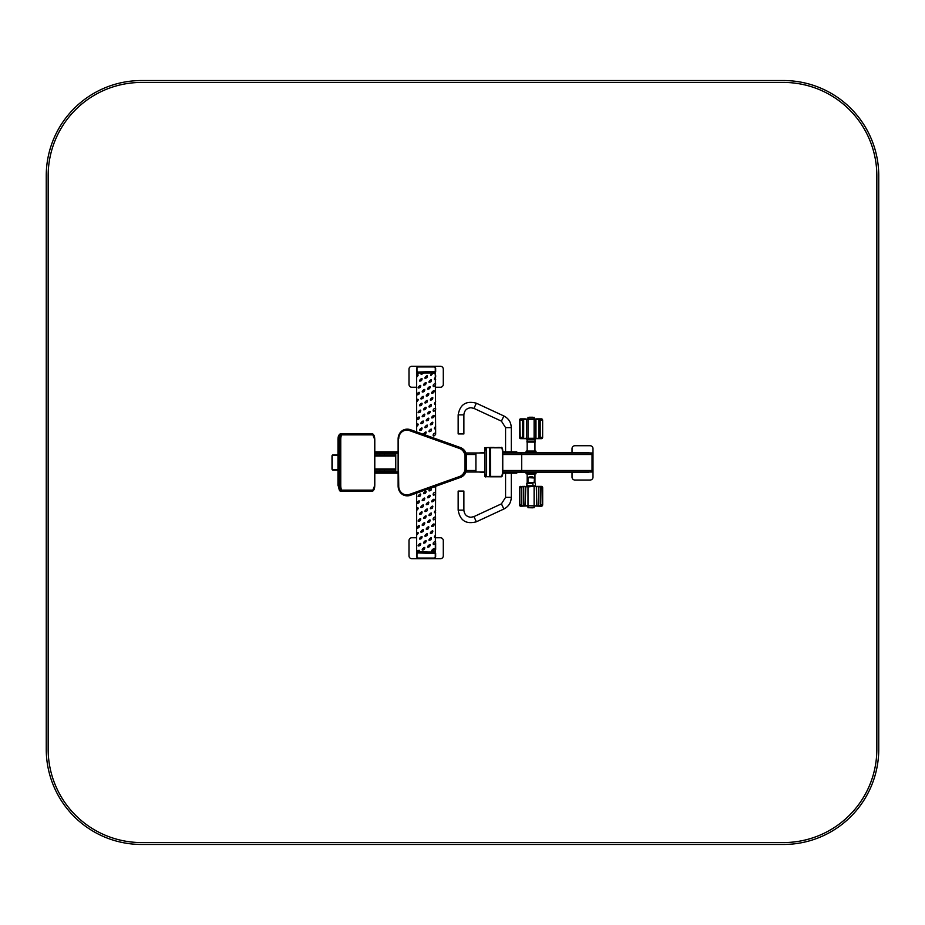 <?xml version="1.0" encoding="UTF-8"?>
<svg xmlns="http://www.w3.org/2000/svg" width="925" height="925" viewBox="0 0 925 925"><rect width="100%" height="100%" fill="white"/><g stroke="black" fill="none" stroke-linecap="round" stroke-linejoin="round"><path stroke-width="1.39" d="M572.043 472.409L572.043 477.173A2.856 2.856 0 0 0 574.899 480.029L590.138 480.029A2.856 2.856 0 0 0 592.994 477.173L592.994 448.59A2.856 2.856 0 0 0 590.138 445.734L574.899 445.734A2.856 2.856 0 0 0 572.043 448.59L572.043 452.591M502.772 473.172L516.774 473.172L516.774 472.028L520.498 472.028L521.677 470.501L521.677 454.499L520.498 452.972L590.416 452.972L592.046 454.499L592.046 470.501L590.416 472.028L515.479 472.028L592.046 472.028L592.046 452.972L516.774 452.591M484.665 452.972L465.922 452.972M475.901 452.972L475.901 472.028L465.922 472.028M592.046 453.354L592.046 471.646M337.972 454.88L333.104 454.88A1.145 1.098 -90 0 0 332.006 456.025L332.006 468.975A1.145 1.098 -90 0 0 333.104 470.12L337.972 470.12L333.104 470.12M395.761 470.12L374.787 470.12L379.759 470.12L379.759 471.646L374.787 471.646M395.761 453.354L384.488 453.354L384.488 454.88L374.787 454.88L395.761 454.88M337.972 455.262L332.942 455.262A0.763 0.728 -90 0 0 332.214 456.025L332.214 468.975A0.763 0.728 -90 0 0 332.942 469.738L337.972 469.738M502.402 472.976L502.761 472.976A3.619 1.156 90 0 1 501.604 476.595L501.246 476.595A3.619 1.156 -90 0 0 502.402 472.976L502.402 451.261A3.619 1.156 -90 0 0 501.246 447.642L490.504 447.827L499.373 447.446M502.761 472.976L502.761 451.261A3.619 1.156 90 0 0 501.604 447.642L495.997 447.827M492.169 447.446L490.504 447.446M502.402 451.261L502.772 472.976L501.419 476.791L490.354 476.791L495.997 476.791M502.761 451.261L502.772 451.261C502.356 448.139 501.905 446.879 501.419 447.446L499.373 447.827M493.973 447.827L501.177 447.827M501.177 476.41L490.504 476.41L490.354 447.827L492.169 447.827M492.169 476.41L490.504 476.791M592.613 454.499L521.677 454.499L520.498 452.972L515.479 452.972L516.774 452.972L516.67 451.828M502.772 451.828L503.57 451.828L503.57 452.972L515.479 452.972L515.479 451.828L516.774 451.828M502.772 454.499L521.677 454.499L521.677 470.501L502.772 470.501M520.498 472.028L521.677 470.501L592.613 470.501M503.57 473.172L503.57 472.028L515.479 472.028L515.479 473.172M435.663 433.166C432.287 432.611 432.287 438.866 435.663 434.253L435.282 367.549M435.282 557.451L435.663 486.284M435.663 379.447C433.871 379.712 433.871 378.915 435.663 377.03L435.663 375.816A2.856 2.856 0 0 0 432.808 372.96L419.464 372.96A2.856 2.856 0 0 0 416.608 375.816L416.608 371.862L418.135 372.752L434.137 372.752L435.663 371.862L435.663 368.127M435.663 556.873L435.663 553.138L434.137 552.248L418.135 551.705M418.135 552.248L416.608 553.138L416.608 556.873L416.608 535.136L416.608 549.184A2.856 2.856 0 0 0 419.464 552.04L432.808 552.04A2.856 2.856 0 0 0 435.663 549.184L435.663 542.836C432.287 547.45 432.287 541.194 435.663 541.761M416.608 431.906L416.608 426.552L416.608 431.906M416.608 368.127L416.608 371.862L416.99 367.549M416.99 557.451L416.608 556.873M416.608 537.749L411.845 537.749A2.856 2.856 0 0 0 408.989 540.605L408.989 555.844A2.856 2.856 0 0 0 411.845 558.7L440.427 558.7A2.856 2.856 0 0 0 443.283 555.844L443.283 540.605A2.856 2.856 0 0 0 440.427 537.749L435.663 537.749M435.663 387.251L440.427 387.251A2.856 2.856 0 0 0 443.283 384.395L443.283 369.156A2.856 2.856 0 0 0 440.427 366.3L411.845 366.3A2.856 2.856 0 0 0 408.989 369.156L408.989 384.395A2.856 2.856 0 0 0 411.845 387.251L416.608 387.251M418.135 366.947L416.99 367.514L416.99 371.492L418.135 372.058L435.282 371.492L435.282 367.514L434.137 366.947L418.135 366.947M435.282 371.492L434.137 372.555L418.135 372.555L416.99 371.492M418.135 558.053L416.99 557.486L416.99 553.508L418.135 552.942L435.282 553.508L435.282 557.486L434.137 558.053L418.135 558.053M435.282 553.508L434.137 552.445L418.135 552.445L416.99 553.508M384.488 453.354L374.787 453.354M395.761 471.646L379.759 471.646M384.488 471.646L384.488 470.12L379.759 470.12M398.12 451.828L374.787 451.828M398.12 452.972L374.787 452.972M398.12 472.028L374.787 472.028M398.12 473.172L374.787 473.172M371.572 433.929L341.186 433.929A5.712 1.619 90 0 0 339.567 439.641L339.567 485.359A5.712 1.619 90 0 0 341.186 491.071L372.486 491.071A0.948 0.913 -90 0 0 373.399 490.123A4.764 1.353 90 0 0 374.752 485.359L374.752 439.641A4.764 1.353 90 0 0 373.399 434.877L342.1 434.877A4.764 1.353 90 0 0 340.747 439.641L340.747 485.359A4.764 1.353 90 0 0 342.1 490.123L373.399 490.123M340.747 439.641L338.654 439.641A5.712 1.619 90 0 1 340.273 433.929L341.186 433.929A0.948 0.913 90 0 1 342.1 434.877M340.273 433.929L337.972 439.641L338.654 439.641L338.654 485.359A5.712 1.619 90 0 0 340.273 491.071L341.186 491.071A0.948 0.913 -90 0 0 342.1 490.123M463.887 510.126L463.887 491.071L458.164 491.071L458.164 510.126L463.887 510.126C464.304 514.473 466.674 516.855 470.975 517.272L473.958 516.613L476.363 521.793L503.847 509.028L501.442 503.847L473.947 516.613M458.361 491.071L463.691 491.071M416.608 424.159L416.608 426.552C418.782 424.448 418.782 423.65 416.608 424.159L416.608 401.855C418.782 399.75 418.782 398.953 416.608 399.461L416.608 401.855M416.886 374.59C418.62 374.486 418.528 375.342 416.608 377.157L416.608 399.461M435.663 401.728C433.871 403.612 433.871 404.41 435.663 404.144M435.663 426.425C433.871 428.31 433.871 429.108 435.663 428.842M421.002 372.96C420.713 374.787 421.522 374.787 423.419 372.96M431.663 372.96C430.137 376.255 430.599 376.255 433.05 372.972M435.663 383.771C432.287 383.216 432.287 389.471 435.663 384.858M435.663 408.468C432.287 407.913 432.287 414.169 435.663 409.555M425.558 409.301C428.275 403.612 419.881 412.007 425.558 409.301M420.17 412.145C422.887 406.457 414.481 414.851 420.17 412.145M424.205 416.181C426.922 410.503 418.528 418.898 424.205 416.181M422.864 423.072C425.581 417.383 417.175 425.778 422.864 423.072M418.817 419.025C421.534 413.348 413.14 421.742 418.817 419.025M432.287 399.565C435.004 393.888 426.61 402.283 432.287 399.565M430.946 406.457C433.663 400.768 425.269 409.162 430.946 406.457M433.64 417.383C436.357 411.694 427.963 420.089 433.64 417.383M429.593 413.336C432.31 407.659 423.916 416.053 429.593 413.336M432.287 424.263C435.004 418.586 426.61 426.98 432.287 424.263M426.899 427.107C429.616 421.43 421.222 429.824 426.899 427.107M421.511 429.952C424.228 424.274 415.834 432.669 421.511 429.952M426.899 377.712C429.616 372.035 421.222 380.429 426.899 377.712M421.511 380.557C424.228 374.879 415.834 383.274 421.511 380.557M430.946 381.759C433.663 376.07 425.269 384.465 430.946 381.759M425.558 384.603C428.275 378.915 419.881 387.309 425.558 384.603M433.64 392.686C436.357 386.997 427.963 395.391 433.64 392.686M429.593 388.639C432.31 382.962 423.916 391.356 429.593 388.639M420.17 387.448C422.887 381.759 414.481 390.153 420.17 387.448M428.252 395.53C430.969 389.841 422.575 398.236 428.252 395.53M424.205 391.483C426.922 385.806 418.528 394.2 424.205 391.483M422.864 398.374C425.581 392.686 417.175 401.08 422.864 398.374M418.817 394.328C421.534 388.65 413.14 397.045 418.817 394.328M428.252 420.228C430.969 414.539 422.575 422.933 428.252 420.228M426.899 402.41C429.616 396.733 421.222 405.127 426.899 402.41M430.946 431.154C433.663 425.465 425.269 433.86 430.946 431.154M430.368 436.82L428.772 436.253M425.558 433.998C428.275 428.31 419.881 436.704 425.558 433.998L424.494 434.715M421.511 405.254C424.228 399.577 415.834 407.971 421.511 405.254M416.608 532.742L416.608 535.136C418.782 533.031 418.782 532.233 416.608 532.742L416.608 510.438C418.782 508.334 418.782 507.536 416.608 508.045L416.608 510.438M416.608 493.094L416.608 508.045M429.073 552.04L427.038 552.04M419.094 552.017C419.892 550.086 419.314 549.785 417.348 551.092M435.663 510.322C433.871 512.196 433.871 512.993 435.663 512.727M435.663 535.02C433.871 536.893 433.871 537.691 435.663 537.425M434.542 486.689L435.663 488.03M435.663 492.366C432.287 491.799 432.287 498.055 435.663 493.441M435.663 517.063C432.287 516.497 432.287 522.752 435.663 518.139M425.558 517.884C428.275 512.207 419.881 520.602 425.558 517.884M420.17 520.729C422.887 515.052 414.481 523.446 420.17 520.729M424.205 524.776C426.922 519.087 418.528 527.481 424.205 524.776M422.864 531.655C425.581 525.978 417.175 534.373 422.864 531.655M418.817 527.62C421.534 521.931 413.14 530.326 418.817 527.62M432.287 508.16C435.004 502.472 426.61 510.866 432.287 508.16M430.946 515.04C433.663 509.363 425.269 517.757 430.946 515.04M433.64 525.967C436.357 520.289 427.963 528.684 433.64 525.967M429.593 521.931C432.31 516.243 423.916 524.637 429.593 521.931M433.64 550.664C436.357 544.987 427.963 553.381 433.64 550.664M432.287 532.858C435.004 527.169 426.61 535.563 432.287 532.858M426.899 535.702C429.616 530.013 421.222 538.408 426.899 535.702M420.17 545.426C422.887 539.749 414.481 548.143 420.17 545.426M421.511 538.547C424.228 532.858 415.834 541.252 421.511 538.547M430.946 490.342C433.663 484.665 425.269 493.06 430.946 490.342M425.558 493.187C428.275 487.51 419.881 495.904 425.558 493.187M433.64 501.269C436.357 495.592 427.963 503.986 433.64 501.269M429.593 497.234C432.31 491.545 423.916 499.939 429.593 497.234M420.17 496.031C422.887 490.354 414.481 498.748 420.17 496.031M428.252 504.113C430.969 498.436 422.575 506.831 428.252 504.113M424.205 500.078C426.922 494.389 418.528 502.784 424.205 500.078M422.864 506.958C425.581 501.281 417.175 509.675 422.864 506.958M418.817 502.922C421.534 497.234 413.14 505.628 418.817 502.922M428.252 528.811C430.969 523.134 422.575 531.528 428.252 528.811M426.899 511.005C429.616 505.316 421.222 513.71 426.899 511.005M430.946 539.738C433.663 534.06 425.269 542.455 430.946 539.738M429.593 546.629C432.31 540.94 423.916 549.334 429.593 546.629M424.205 549.473C426.922 543.784 418.528 552.179 424.205 549.473M425.558 542.582C428.275 536.905 419.881 545.299 425.558 542.582M421.511 513.849C424.228 508.16 415.834 516.555 421.511 513.849M395.958 472.028L398.12 471.831M395.761 471.831L395.761 453.169L398.12 453.169M463.887 414.874L463.887 433.929L458.164 433.929L458.164 414.874C460.037 404.398 466.096 400.513 476.363 403.208L473.947 408.387L470.975 407.728C466.674 408.145 464.304 410.527 463.887 414.874L458.164 414.874M458.361 433.929L463.691 433.929M503.57 451.828L515.479 451.828M526.105 452.163L534.87 452.383L536.014 452.163L536.014 451.25L526.105 451.25L526.105 452.163L536.014 452.163M528.626 452.383L533.482 452.383M534.962 442.104L534.962 451.053L526.302 451.053L535.818 451.053L531.054 451.053M526.961 441.144L526.961 442.104L535.159 442.104L535.159 441.144L526.961 441.144L535.159 441.144M532.823 417.244L529.204 417.244L532.823 417.244M533.482 472.478L527.25 472.675L536.014 472.895L526.105 472.895L526.105 473.808L536.014 473.808L536.014 472.895M533.482 472.675L534.87 472.675M531.054 472.478L528.672 472.478M536.014 473.808L526.105 473.808M534.962 482.954L534.962 474.005L527.158 474.005L527.158 482.954M532.326 476.861L529.724 476.861L532.326 476.861M529.204 507.721L532.823 507.813M528.013 482.572L528.013 477.624L534.488 478.005L534.107 482.572L528.013 482.572M534.87 482.387L534.581 477.242L527.539 477.242L527.539 482.954L534.87 482.387M532.395 476.861L529.724 476.861M529.204 417.244L532.916 417.244M526.961 441.722L527.25 438.67M534.87 438.67L535.159 441.722M530.742 438.67L528.545 438.67M538.593 419.245L529.643 419.245L538.593 418.863A1.33 1.226 90 0 1 539.818 420.193L542.64 420.193L542.64 437.34A1.33 1.226 90 0 1 541.414 438.67L529.643 438.67L538.593 438.288A0.948 0.879 -90 0 0 539.472 437.34L540.188 436.866L540.188 420.667L539.472 420.193A0.948 0.879 -90 0 0 538.593 419.245M528.013 417.337L528.013 418.863L534.107 418.863L534.107 417.337M537.575 418.863L536.465 418.863L537.575 418.863M541.414 418.863L538.593 418.863L541.414 418.863A1.33 1.226 90 0 1 542.64 420.193M539.472 420.193L539.818 431.628M539.472 431.628L539.842 436.866M539.472 437.34L540.188 436.866M542.64 437.34L539.818 437.34A1.33 1.226 90 0 1 538.593 438.67M528.013 419.245L528.013 438.288L534.107 438.288L534.107 419.245M535.61 420.193L535.61 438.288L536.465 438.288M520.197 420.667L519.827 420.193A0.948 0.879 90 0 1 520.706 419.245L529.643 419.245L520.706 418.863A1.33 1.226 -90 0 0 519.468 420.193L519.468 437.34L520.197 436.866L519.85 420.667M525.308 418.863L524.186 418.863L525.308 418.863M523.33 419.245L523.677 420.193L523.33 419.245A0.948 0.879 90 0 0 522.648 420.193L519.468 420.193M523.527 418.863L520.706 418.863L523.527 418.863M522.648 420.193L522.648 437.34L519.827 437.34A0.948 0.879 90 0 0 520.706 438.288L523.33 438.288A0.948 0.879 90 0 1 522.648 437.34M519.468 437.34A1.33 1.226 -90 0 0 520.706 438.67L529.643 438.67L520.706 438.288M523.33 420.193L523.33 438.288L524.186 438.288M535.98 420.667L535.957 438.288M537.934 438.288L538.593 438.288M538.789 438.265L538.789 419.268M523.7 420.667L523.677 438.288M525.654 438.288L526.51 438.288L526.51 419.245M534.107 506.195L534.107 507.721L528.013 507.721L528.013 506.195M529.204 482.954L526.672 483.336L532.916 483.336M528.013 486.388L530.245 486.388M540.628 504.391L540.373 504.865A0.948 0.913 90 0 1 539.448 505.813L530.094 505.813L539.448 506.195A1.33 1.283 -90 0 0 540.743 504.865L540.998 488.192L540.373 487.718L540.373 503.917L540.998 504.391M534.107 486.77L534.107 505.813L528.013 505.813L528.013 486.77M536.338 487.718L536.916 505.813M540.373 504.865L542.674 504.865A1.33 1.283 -90 0 1 541.391 506.195L539.448 506.195L541.391 506.195M542.674 487.718L540.743 487.718A1.33 1.283 -90 0 0 539.448 486.388L541.391 486.388A1.33 1.283 -90 0 1 542.674 487.718L542.674 504.865M539.448 486.388L530.094 486.388L539.448 486.77A0.948 0.913 90 0 1 540.373 487.718M538.049 486.388L536.916 486.388L538.049 486.388M530.094 505.813L520.729 506.195A1.33 1.283 90 0 1 519.445 504.865L519.815 504.865A0.948 0.913 -90 0 0 520.729 505.813L530.245 505.813M523.481 487.718L523.481 505.813L524.07 505.813M522.66 486.77A0.948 0.913 -90 0 0 521.746 487.718L521.746 504.865A0.948 0.913 -90 0 0 522.66 505.813L520.729 505.813L522.66 505.813M521.746 504.865L519.815 504.865L519.815 493.43L519.445 504.865M519.815 493.43L519.815 487.718L521.746 487.718M519.445 493.43L519.815 487.718A0.948 0.913 -90 0 1 520.729 486.77L530.094 486.77L522.66 486.388M519.445 487.718A1.33 1.283 90 0 1 520.729 486.388M524.833 486.388L524.07 486.388L524.833 486.388M538.049 505.813L538.639 505.813L538.639 486.77M536.592 488.192L536.697 505.813M525.203 505.813L525.782 486.77M523.735 488.192L523.851 505.813M540.293 472.028L516.774 472.028M475.901 472.028L484.665 472.028M540.05 452.972L516.774 452.972M588.635 472.409L516.774 472.409M484.665 472.409L478.988 472.028M583.27 452.591L588.982 452.591M484.665 452.591L478.988 452.972M527.921 452.591L534.199 452.591L527.921 452.591M588.635 452.591L550.525 452.591M46.25 175.796A95.252 95.252 0 0 1 141.502 80.544L783.498 80.544A95.252 95.252 0 0 1 878.75 175.796L878.75 749.204A95.252 95.252 0 0 1 783.498 844.456L141.502 844.456A95.252 95.252 0 0 1 46.25 749.204L46.25 175.796M48.158 175.796L48.158 749.204A93.344 93.344 0 0 0 141.502 842.559L783.498 842.559A93.344 93.344 0 0 0 876.842 749.204L876.842 175.796A93.344 93.344 0 0 0 783.498 82.441L141.502 82.441A93.344 93.344 0 0 0 48.158 175.796M475.901 454.499L466.373 454.499M475.901 470.501L466.373 470.501M395.761 468.975L374.787 468.975M395.761 456.025L374.787 456.025M485.463 476.757L484.665 476.595L484.665 447.642L485.452 447.642A3.619 1.156 90 0 1 486.608 451.261L486.619 472.976L486.249 451.261A3.619 1.156 -90 0 0 485.093 447.642L485.082 447.642M484.723 476.595L484.723 447.642L486.619 451.261M485.093 476.595A3.619 1.156 -90 0 0 486.249 472.976L486.249 451.261M486.608 472.976A3.619 1.156 90 0 1 485.452 476.595L485.267 476.791C485.752 477.369 486.203 476.097 486.619 472.976L486.249 472.976M485.717 476.595L489.533 476.595L489.533 447.642L490.169 447.642M485.717 447.642L489.406 447.642M489.406 476.595L490.169 476.595M485.544 476.722L494.158 476.791M379.759 453.354L379.759 454.88M398.166 438.681L398.166 486.319A9.527 8.949 -90 0 0 407.127 495.835A9.527 8.949 -90 0 0 409.972 495.337L460.118 477.427A9.527 8.949 -90 0 0 466.212 468.397L466.212 456.603A9.527 8.949 -90 0 0 460.118 447.573L409.972 429.663A9.527 8.949 -90 0 0 407.127 429.165A9.527 8.949 -90 0 0 398.166 438.681L398.744 486.319A8.568 8.059 -90 0 0 409.37 494.436L459.505 476.525A8.568 8.059 -90 0 0 464.998 468.397L464.998 456.603A8.568 8.059 -90 0 0 459.505 448.475L409.37 430.564A8.568 8.059 -90 0 0 398.744 438.681M407.289 495.835A9.527 8.949 -90 0 0 407.451 495.835A9.527 8.949 -90 0 0 410.295 495.337L409.37 494.436M398.166 486.319L398.12 486.319C398.64 492.088 401.635 495.257 407.127 495.835L410.342 495.337L460.442 477.427L459.505 476.525M460.511 477.404L460.442 477.427A9.527 8.949 -90 0 0 466.535 468.397L464.998 468.397M466.535 468.397L466.535 456.603L464.998 456.603M466.535 456.603L466.535 456.603A9.527 8.949 -90 0 0 460.442 447.573L459.505 448.475M410.342 495.337L460.477 477.416C464.338 475.785 466.385 472.779 466.593 468.397L466.593 456.603C466.385 452.221 464.338 449.215 460.477 447.584L410.295 429.663L409.37 430.564M398.744 486.319L398.12 486.319L398.12 438.681C398.64 432.912 401.635 429.743 407.127 429.165L410.295 429.663A9.527 8.949 -90 0 0 407.451 429.165A9.527 8.949 -90 0 0 407.289 429.165M410.342 429.663L460.511 447.596M340.273 491.071L337.972 485.359L340.747 485.359M338.007 439.641L337.972 485.359L338.007 439.641A4.764 1.353 90 0 1 339.359 434.877M372.486 491.071L374.787 485.359L374.787 439.641L372.486 433.929A0.948 0.913 90 0 1 373.399 434.877M511.282 473.172L511.282 497.361L505.57 497.361L501.442 503.847M505.57 451.828L505.57 427.639L511.282 427.639C511.062 422.297 508.588 418.412 503.847 415.972L476.363 403.208M505.57 427.639L501.442 421.153L503.847 415.972M535.436 439.248L526.672 439.248M535.217 485.81L534.107 485.81M528.013 485.81L535.436 485.81L535.436 483.336M494.158 447.446L484.665 447.642M505.57 473.172L505.57 497.361M511.282 497.361C511.062 502.703 508.588 506.588 503.847 509.028M458.164 510.126C460.037 520.602 466.096 524.487 476.363 521.793M511.282 451.828L511.282 427.639M501.442 421.153L473.947 408.387M527.158 451.053L527.158 442.104M527.25 472.675L526.105 472.895M532.916 485.625L532.916 482.954M534.107 439.248L534.107 438.67M528.013 439.248L528.013 438.67M527.25 486.388L526.672 483.336M526.672 485.81L535.436 485.81"/></g></svg>
